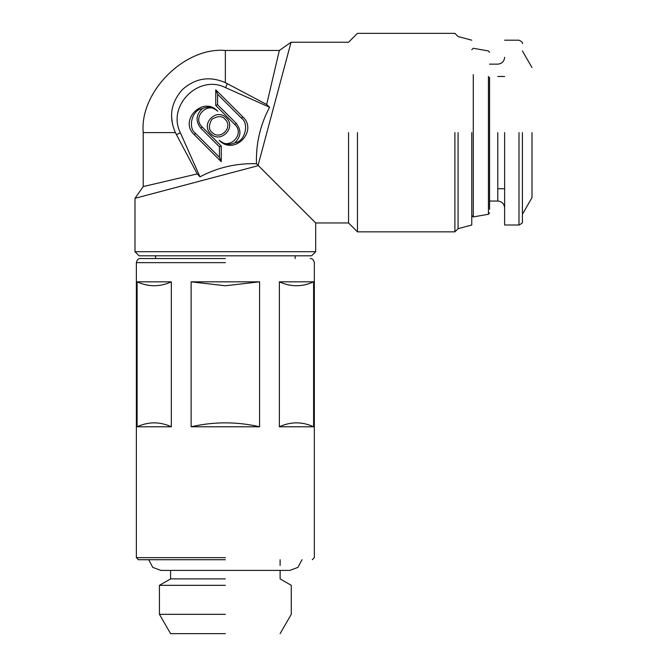 <?xml version="1.0" encoding="UTF-8"?>
<svg xmlns="http://www.w3.org/2000/svg" width="667" height="667" viewBox="0 0 667 667"><rect width="100%" height="100%" fill="white"/><g stroke="black" fill="none" stroke-linecap="round" stroke-linejoin="round"><path stroke-width="1" d="M315.699 251.701L311.597 255.811L139.103 255.811L135.001 251.701L315.699 251.701L315.699 222.953L256.478 163.723C255.836 143.78 260.197 124.946 269.576 107.237L225.579 87.644C198.708 73.879 166.625 105.961 180.398 132.833L199.983 176.83C217.575 167.484 236.401 163.115 256.478 163.723L258.079 165.333L291.062 42.246L279.331 50.459L225.354 50.459C184.709 46.79 139.536 91.963 143.213 132.6L143.213 186.585L135.001 198.316L258.371 165.624M269.576 107.237L266.667 104.486L279.331 50.459M266.667 104.486L227.339 83.692L225.579 87.644M180.398 132.833L176.438 134.592L175.396 132.6C168.576 117.042 170.877 102.735 182.299 89.678C195.306 78.147 209.655 75.805 225.354 82.65L227.339 83.692M221.269 161.714L194.289 134.726C178.439 120.302 203.343 95.398 217.767 111.247C208.154 100.667 191.537 117.292 202.118 126.905L221.269 146.056L221.269 161.714L219.435 157.287L219.435 146.815L221.269 146.056M226.33 117.934C236.91 127.539 220.293 144.164 210.68 133.583C200.1 123.97 216.717 107.345 226.33 117.934M215.741 105.453L215.741 89.803L242.721 116.783C258.571 131.207 233.667 156.111 219.243 140.262C228.856 150.842 245.473 134.217 234.892 124.612L215.741 105.453L217.575 104.694L236.193 123.312C241.596 130.248 241.12 136.743 234.751 142.805C229.573 145.331 224.404 144.481 219.243 140.262M348.558 132.6L348.558 222.953L348.558 132.6M172.47 124.17L171.561 116.5M194.289 134.726L195.589 133.433C187.344 127.714 192.254 109.505 202.259 108.713C207.437 106.186 212.606 107.028 217.767 111.247M195.589 133.433L219.435 157.287M219.435 146.815L200.817 128.197C195.414 121.269 195.89 114.774 202.259 108.713M211.973 132.283C208.521 129.573 208.521 125.221 211.973 119.226C217.967 115.766 222.319 115.766 225.037 119.226C233.817 127.289 220.035 141.062 211.973 132.283M242.721 116.783L241.421 118.084L217.575 94.23L215.741 89.803M217.575 94.23L217.575 104.694M241.421 118.084C249.666 123.804 244.756 142.004 234.751 142.805M143.213 186.585L197.232 173.92L199.983 176.83L197.232 173.92L176.438 134.592M357.454 132.6L357.454 231.849L357.454 132.6M135.001 251.701L135.001 198.316M454.902 132.6L454.902 231.849L454.902 132.6M139.103 255.811L151.426 255.811M299.275 255.811L311.597 255.811M458.079 132.6L458.079 228.673L458.079 132.6M471.769 132.6L471.769 225.004L471.769 132.6M473.27 74.587L473.27 216.925L471.769 215.424M225.354 258.546L140.47 258.546L225.354 258.546M489.561 209.263L489.561 77.355M225.354 281.824L191.129 281.824L191.129 426.78L259.571 426.78L259.571 281.824L225.354 281.824M225.354 557.67L136.368 557.67L225.354 557.67M137.102 281.824L137.102 426.78L171.327 426.78L171.327 281.824L137.102 281.824C148.508 287.052 159.922 287.052 171.327 281.824M279.373 281.824L279.373 426.78L313.598 426.78L313.598 281.824L279.373 281.824C290.779 287.052 302.193 287.052 313.598 281.824M225.354 559.721L138.419 559.721L225.354 559.721M259.571 426.78C236.76 421.544 213.94 421.544 191.129 426.78M191.129 281.824L225.354 285.776L259.571 281.824M171.327 426.78C159.922 421.544 148.516 421.544 137.102 426.78M313.598 426.78C302.193 421.544 290.779 421.544 279.373 426.78M504.627 132.6L504.627 225.004L504.627 132.6M531.999 132.6L531.999 197.632L531.999 132.6M522.419 132.6L522.419 221.586L522.419 132.6M225.354 578.889L170.594 578.889L225.354 578.889M225.354 585.334L159.43 585.334L225.354 585.334M225.354 614.324L159.43 614.324L225.354 614.324M225.354 633.65L170.594 633.65L225.354 633.65M225.354 82.65L225.354 50.459M175.396 132.6L143.213 132.6M200.817 128.197L202.118 126.905M236.193 123.312L234.892 124.612M488.436 76.422L488.436 214.257L473.27 216.925M225.354 262.656L136.368 262.656L225.354 262.656M497.782 132.6L497.782 201.05L497.782 132.6M519.001 132.6L519.001 225.004L519.001 132.6M301.984 559.721L297.949 567.367L289.895 570.402L160.805 570.402L152.751 567.367L148.716 559.721M315.699 222.953L348.558 222.953L357.454 231.849L454.902 231.849L458.079 228.673L471.769 225.004M471.769 40.195L458.079 36.527L454.902 33.35L357.454 33.35L348.558 42.246L291.062 42.246M489.561 52.293L488.436 50.95L473.27 48.274L471.769 49.775M295.173 255.811L295.173 258.546M155.536 258.546L155.536 255.811M488.436 214.257L489.561 212.906M138.419 559.721L136.368 557.67L136.368 262.656C137.069 259.746 138.436 258.371 140.47 258.546M312.281 559.721L314.332 557.67L314.332 262.656C313.632 259.746 312.264 258.371 310.23 258.546M504.627 188.728L497.782 188.728M504.627 207.896C504.202 203.752 501.918 201.476 497.782 201.05L489.561 201.05M489.561 64.149L497.782 64.149C501.918 63.732 504.202 61.447 504.627 57.304M504.627 76.472L497.782 76.472M522.419 50.975L531.999 67.575M531.999 197.632L522.419 214.224M504.627 40.195L519.001 40.195C521.877 41.587 523.011 42.73 522.419 43.613M522.419 221.586C523.011 222.47 521.877 223.612 519.001 225.004L504.627 225.004M170.594 633.65L159.43 614.324L159.43 585.334L170.594 578.889L170.594 570.402M280.107 559.721L280.107 565.474M280.107 570.402L280.107 578.889L291.271 585.334L291.271 614.324L280.107 633.65"/></g></svg>
